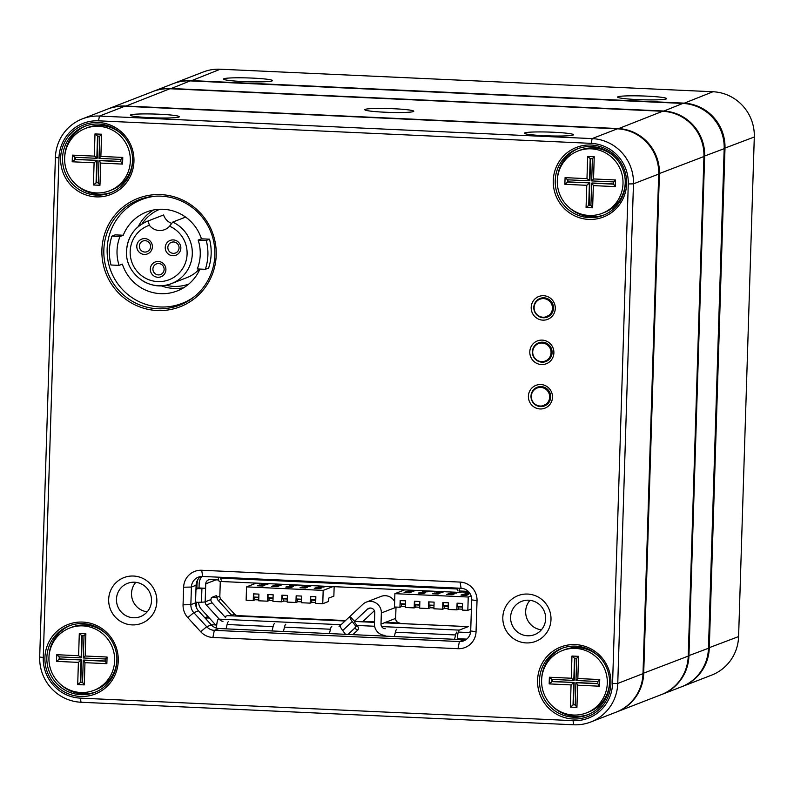 <?xml version="1.0" encoding="UTF-8"?>
<svg xmlns="http://www.w3.org/2000/svg" width="794" height="794" viewBox="0 0 794 794"><rect width="100%" height="100%" fill="white"/><g stroke="black" fill="none" stroke-linecap="round" stroke-linejoin="round"><path stroke-width="1.19" d="M666.206 98.962A24.515 1.906 -178.2 0 1 640.798 99.716A24.515 1.906 -178.2 0 1 617.692 97.235A24.515 1.906 -178.2 0 1 642.177 95.955A24.515 1.906 -178.2 0 1 666.543 98.774A24.515 1.906 -178.2 0 1 666.206 98.962M272.074 80.938A24.515 1.906 -178.2 0 1 246.666 81.703A24.515 1.906 -178.2 0 1 223.561 79.221A24.515 1.906 -178.2 0 1 248.046 77.931A24.515 1.906 -178.2 0 1 272.411 80.75A24.515 1.906 -178.2 0 1 272.074 80.938M173.509 83.529A43.452 42.608 68.8 0 1 173.916 83.37A43.452 42.608 68.8 0 1 190.987 80.581L683.654 103.111A43.452 42.608 68.8 0 1 724.991 148.359L709.29 647.944A43.452 42.608 68.8 0 1 682.304 686.502A43.452 42.608 68.8 0 1 681.897 686.661M682.304 686.502L711.613 675.138A43.452 42.608 -111.2 0 0 738.599 636.58L754.3 136.995A43.452 42.608 -111.2 0 0 712.962 91.747L220.295 69.217A43.452 42.608 -111.2 0 0 203.224 72.006L173.916 83.37M153.222 91.399A43.452 42.608 68.8 0 1 153.56 91.26A43.452 42.608 68.8 0 1 170.631 88.481L663.298 111.001A43.452 42.608 68.8 0 1 704.635 156.249L688.934 655.834A43.452 42.608 68.8 0 1 661.948 694.393A43.452 42.608 68.8 0 1 661.601 694.532M661.948 694.393L681.49 686.82A43.452 42.608 -111.2 0 0 708.476 648.261L724.178 148.677A43.452 42.608 -111.2 0 0 682.84 103.428L190.173 80.899A43.452 42.608 -111.2 0 0 173.102 83.688L153.56 91.26M530.997 396.137A10.024 9.836 -111.2 0 0 544.486 405.942A10.024 9.836 -111.2 0 0 550.024 393.03A10.024 9.836 -111.2 0 0 530.997 396.137M532.397 351.732A10.024 9.836 -111.2 0 0 545.875 361.528A10.024 9.836 -111.2 0 0 551.423 348.626A10.024 9.836 -111.2 0 0 532.397 351.732M533.796 307.328A10.024 9.836 -111.2 0 0 547.274 317.124A10.024 9.836 -111.2 0 0 552.813 304.221A10.024 9.836 -111.2 0 0 533.796 307.328M178.918 117.065A24.515 1.906 -178.2 0 1 153.51 117.82A24.515 1.906 -178.2 0 1 130.405 115.338A24.515 1.906 -178.2 0 1 154.89 114.058A24.515 1.906 -178.2 0 1 179.255 116.877A24.515 1.906 -178.2 0 1 178.918 117.065M573.05 135.079A24.515 1.906 -178.2 0 1 547.642 135.843A24.515 1.906 -178.2 0 1 524.536 133.362A24.515 1.906 -178.2 0 1 549.021 132.072A24.515 1.906 -178.2 0 1 573.387 134.891A24.515 1.906 -178.2 0 1 573.05 135.079M590.776 721.994L616.015 712.208A43.452 42.608 -111.2 0 0 643.001 673.649L658.702 174.065A43.452 42.608 -111.2 0 0 617.365 128.817L124.698 106.287A43.452 42.608 -111.2 0 0 107.627 109.076L82.387 118.862A43.452 42.608 68.8 0 1 99.458 116.073L592.126 138.603A43.452 42.608 68.8 0 1 633.463 183.851L617.762 683.436A43.452 42.608 68.8 0 1 590.776 721.994A43.452 42.608 68.8 0 1 573.705 724.783L81.038 702.253A43.452 42.608 68.8 0 1 39.7 657.005L55.401 157.42A43.452 42.608 68.8 0 1 82.387 118.862M528.407 396.196A12.257 12.019 68.8 0 1 546.798 386.45A12.257 12.019 68.8 0 1 546.133 407.6A12.257 12.019 68.8 0 1 528.407 396.196M529.797 351.792A12.257 12.019 68.8 0 1 548.197 342.035A12.257 12.019 68.8 0 1 547.532 363.195A12.257 12.019 68.8 0 1 529.797 351.792M531.196 307.377A12.257 12.019 68.8 0 1 549.597 297.631A12.257 12.019 68.8 0 1 548.932 318.781A12.257 12.019 68.8 0 1 531.196 307.377M108.679 599.361A24.515 24.038 68.8 0 1 145.481 579.868A24.515 24.038 68.8 0 1 144.151 622.168A24.515 24.038 68.8 0 1 108.679 599.361M502.82 617.385A24.515 24.038 68.8 0 1 539.612 597.882A24.515 24.038 68.8 0 1 538.282 640.192A24.515 24.038 68.8 0 1 502.82 617.385M183.067 604.83L183.622 587.223A17.825 17.478 68.8 0 1 201.696 570.261L460.073 582.081A17.825 17.478 68.8 0 1 477.025 600.641L476.053 631.726A17.825 17.478 68.8 0 1 457.979 648.688L212.891 637.483A17.825 17.478 68.8 0 1 200.674 631.716L187.801 617.623A17.825 17.478 68.8 0 1 183.067 604.83L190.858 604.661A11.146 10.927 -111.2 0 0 193.815 612.66L206.688 626.744A11.146 10.927 -111.2 0 0 214.32 630.347L459.408 641.552A11.146 10.927 -111.2 0 0 470.703 630.952L471.686 599.867A11.146 10.927 -111.2 0 0 461.086 588.265L202.708 576.454A11.146 10.927 -111.2 0 0 191.414 587.054L190.858 604.661L195.532 602.845A11.146 10.927 -111.2 0 0 198.5 610.844L211.363 624.928A11.146 10.927 -111.2 0 0 219.005 628.53L464.093 639.736A11.146 10.927 -111.2 0 0 466.018 639.656M553.269 180.536A37.328 36.603 68.8 0 1 609.296 150.84A37.328 36.603 68.8 0 1 607.271 215.263A37.328 36.603 68.8 0 1 553.269 180.536M60.612 158.016A37.328 36.603 68.8 0 1 116.639 128.32A37.328 36.603 68.8 0 1 114.614 192.734A37.328 36.603 68.8 0 1 60.612 158.016M101.9 249.951A58.161 57.029 68.8 0 1 189.2 203.681A58.161 57.029 68.8 0 1 186.044 304.062A58.161 57.029 68.8 0 1 101.9 249.951M537.578 680.121A37.328 36.603 68.8 0 1 593.604 650.425A37.328 36.603 68.8 0 1 591.58 714.848A37.328 36.603 68.8 0 1 537.578 680.121M44.911 657.601A37.328 36.603 68.8 0 1 100.937 627.905A37.328 36.603 68.8 0 1 98.913 692.318A37.328 36.603 68.8 0 1 44.911 657.601M80.363 698.134L573.03 720.654A38.995 38.241 -111.2 0 0 612.571 683.555L628.272 183.96A38.995 38.241 -111.2 0 0 591.173 143.357L98.506 120.827A38.995 38.241 -111.2 0 0 58.964 157.937L43.263 657.521A38.995 38.241 -111.2 0 0 80.363 698.134L81.038 702.253M200.783 576.533A11.146 10.927 -111.2 0 0 196.088 585.238L195.532 602.845M46.856 657.551A35.651 34.956 -111.2 0 0 94.774 692.398A35.651 34.956 -111.2 0 0 114.485 646.514A35.651 34.956 -111.2 0 0 68.999 625.92A35.651 34.956 -111.2 0 0 46.856 657.551M59.352 683.257A35.651 34.956 -111.2 0 0 95.836 691.961M70.07 625.523A35.651 34.956 -111.2 0 0 49 656.559M541.667 679.078A35.651 34.956 68.8 0 1 562.738 648.043M588.503 714.491A35.651 34.956 68.8 0 1 552.019 705.777M539.523 680.081A35.651 34.956 -111.2 0 0 587.441 714.918A35.651 34.956 -111.2 0 0 607.152 669.044A35.651 34.956 -111.2 0 0 561.666 648.44A35.651 34.956 -111.2 0 0 539.523 680.081M555.224 180.496A35.651 34.956 -111.2 0 0 603.142 215.333A35.651 34.956 -111.2 0 0 622.853 169.45A35.651 34.956 -111.2 0 0 577.367 148.855A35.651 34.956 -111.2 0 0 555.224 180.496M567.72 206.192A35.651 34.956 -111.2 0 0 604.204 214.906M578.439 148.458A35.651 34.956 -111.2 0 0 557.368 179.494M111.537 192.376A35.651 34.956 68.8 0 1 75.053 183.662M64.701 156.964A35.651 34.956 68.8 0 1 85.772 125.928M62.557 157.966A35.651 34.956 -111.2 0 0 110.475 192.813A35.651 34.956 -111.2 0 0 130.186 146.93A35.651 34.956 -111.2 0 0 84.7 126.325A35.651 34.956 -111.2 0 0 62.557 157.966M196.257 607.192L196.416 602.309M196.862 588.146L196.952 585.347A22.282 21.855 68.8 0 1 197.934 579.441M510.602 617.216A17.825 17.478 -111.2 0 0 534.57 634.634A17.825 17.478 -111.2 0 0 544.426 611.688A17.825 17.478 -111.2 0 0 510.602 617.216M541.369 629.831A17.825 17.478 68.8 0 1 529.935 600.353M116.47 599.192A17.825 17.478 -111.2 0 0 140.439 616.61A17.825 17.478 -111.2 0 0 150.284 593.674A17.825 17.478 -111.2 0 0 116.47 599.192M147.237 611.817A17.825 17.478 68.8 0 1 135.804 582.33M103.845 249.912A56.483 55.391 -111.2 0 0 179.772 305.114A56.483 55.391 -111.2 0 0 210.996 232.424A56.483 55.391 -111.2 0 0 138.93 199.78A56.483 55.391 -111.2 0 0 103.845 249.912M93.871 690.363A33.427 32.772 -111.2 0 0 114.634 660.697A33.427 32.772 -111.2 0 0 69.703 628.034A33.427 32.772 -111.2 0 0 51.233 671.049A33.427 32.772 -111.2 0 0 93.871 690.363L96.114 689.49A33.427 32.772 -111.2 0 0 116.867 659.834A33.427 32.772 -111.2 0 0 116.827 656.797M109.284 637.344A33.427 32.772 -111.2 0 0 71.946 627.161L69.703 628.034M56.503 661.372L56.711 654.713L78.606 655.715L79.301 633.513L85.871 633.811L85.176 656.013L107.071 657.015L106.862 663.675L84.968 662.672L84.273 684.885L77.703 684.577L78.398 662.375L56.503 661.372L59.58 658.941L59.639 656.896M78.398 662.375L81.067 660.102L80.363 682.304L82.556 682.403L83.251 660.201L105.145 661.204L105.225 658.98L83.32 657.978L84.025 635.776L81.832 635.676L81.137 657.879L59.242 656.876L59.173 659.099L81.474 659.943L59.58 658.941M77.703 684.577L80.77 682.145L81.474 659.943M82.566 682.225L80.77 682.145M84.968 662.672L83.658 660.042L105.155 661.025M78.606 655.715L81.544 657.72L82.229 635.696M105.145 661.204L106.862 663.675M105.225 658.98L107.071 657.015M84.273 684.885L82.556 682.403M83.32 657.978L85.176 656.013M84.025 635.776L85.871 633.811M81.832 635.676L79.301 633.513M56.711 654.713L59.242 656.876M586.538 712.883A33.427 32.772 -111.2 0 0 607.301 683.217A33.427 32.772 -111.2 0 0 562.37 650.554A33.427 32.772 -111.2 0 0 543.89 693.569A33.427 32.772 -111.2 0 0 586.538 712.883L588.771 712.01A33.427 32.772 -111.2 0 0 609.534 682.354A33.427 32.772 -111.2 0 0 609.494 679.317M601.951 659.864A33.427 32.772 -111.2 0 0 564.613 649.691L562.37 650.554M549.17 683.902L549.379 677.242L571.273 678.235L571.968 656.033L578.538 656.34L577.843 678.542L599.738 679.545L599.53 686.205L577.635 685.202L576.93 707.404L570.37 707.107L571.065 684.904L549.17 683.902L552.237 681.46L552.306 679.416M571.065 684.904L573.734 682.622L573.03 704.824L575.223 704.923L575.918 682.721L597.813 683.723L597.882 681.5L575.987 680.498L576.692 658.295L574.499 658.196L573.804 680.398L551.899 679.396L551.83 681.619L574.141 682.463L552.237 681.46M570.37 707.107L573.437 704.665L574.141 682.463M575.223 704.754L573.437 704.665M577.635 685.202L576.325 682.562L597.822 683.545M571.273 678.235L574.211 680.24L574.896 658.216M597.813 683.723L599.53 686.205M597.882 681.5L599.738 679.545M576.93 707.404L575.223 704.923M575.987 680.498L577.843 678.542M576.692 658.295L578.538 656.34M574.499 658.196L571.968 656.033M549.379 677.242L551.899 679.396M602.239 213.298A33.427 32.772 -111.2 0 0 623.002 183.632A33.427 32.772 -111.2 0 0 578.072 150.969A33.427 32.772 -111.2 0 0 559.591 193.984A33.427 32.772 -111.2 0 0 602.239 213.298L604.472 212.425A33.427 32.772 -111.2 0 0 625.235 182.769A33.427 32.772 -111.2 0 0 625.196 179.732M617.653 160.279A33.427 32.772 -111.2 0 0 580.305 150.106L578.072 150.969M564.871 184.317L565.08 177.648L586.974 178.65L587.669 156.448L594.24 156.746L593.545 178.948L615.439 179.95L615.231 186.61L593.336 185.617L592.632 207.82L586.061 207.522L586.766 185.31L564.871 184.317L567.938 181.876L568.008 179.831M586.766 185.31L589.426 183.037L588.731 205.239L590.925 205.338L591.619 183.136L613.514 184.139L613.583 181.915L591.689 180.913L592.384 158.711L590.2 158.611L589.495 180.814L567.601 179.811L567.531 182.034L589.833 182.878L567.938 181.876M586.061 207.522L589.138 205.08L589.833 182.878M590.925 205.16L589.138 205.08M593.336 185.617L592.026 182.977L613.524 183.96M586.974 178.65L589.912 180.655L590.597 158.631M613.514 184.139L615.231 186.61M613.583 181.915L615.439 179.95M592.632 207.82L590.925 205.338M591.689 180.913L593.545 178.948M592.384 158.711L594.24 156.746M590.2 158.611L587.669 156.448M565.08 177.648L567.601 179.811M109.572 190.768A33.427 32.772 -111.2 0 0 130.335 161.113A33.427 32.772 -111.2 0 0 85.405 128.449A33.427 32.772 -111.2 0 0 66.924 171.454A33.427 32.772 -111.2 0 0 109.572 190.768L111.805 189.905A33.427 32.772 -111.2 0 0 132.568 160.239A33.427 32.772 -111.2 0 0 132.529 157.212M124.986 137.759A33.427 32.772 -111.2 0 0 87.638 127.576L85.405 128.449M72.204 161.787L72.413 155.128L94.307 156.13L95.002 133.928L101.572 134.226L100.878 156.428L122.772 157.43L122.564 164.09L100.669 163.088L99.965 185.29L93.404 184.992L94.099 162.79L72.204 161.787L75.271 159.356L75.341 157.311M94.099 162.79L96.769 160.507L96.064 182.719L98.258 182.819L98.952 160.616L120.847 161.609L120.916 159.395L99.022 158.393L99.726 136.191L97.533 136.092L96.838 158.294L74.934 157.291L74.864 159.515L97.176 160.358L75.271 159.356M93.404 184.992L96.471 182.56L97.176 160.358M98.258 182.64L96.471 182.56M100.669 163.088L99.359 160.457L120.857 161.44M94.307 156.13L97.245 158.135L97.93 136.102M120.847 161.609L122.564 164.09M120.916 159.395L122.772 157.43M99.965 185.29L98.258 182.819M99.022 158.393L100.878 156.428M99.726 136.191L101.572 134.226M97.533 136.092L95.002 133.928M72.413 155.128L74.934 157.291M227.332 615.638A8.913 1.598 -87.4 0 1 227.461 615.618L345.043 620.997L227.332 615.638L224.712 616.66M384.336 622.794L468.321 626.635A8.913 1.598 92.6 0 0 468.192 626.655L459.24 630.128A8.913 1.598 92.6 0 0 457.334 639.428M216.494 628.123A8.913 1.598 -87.4 0 1 218.38 619.112M459.131 588.175A8.913 1.598 92.6 0 0 460.292 592.443A8.913 1.598 92.6 0 0 460.421 592.423L463.636 591.173M219.561 581.406A8.913 1.598 -87.4 0 1 219.442 581.426A8.913 1.598 -87.4 0 1 218.271 577.159M546.034 360.387L545.825 360.962L548.664 359.861M545.26 361.032A9.339 9.161 -111.2 0 1 532.705 351.911A9.339 9.161 68.8 0 1 538.501 343.623A9.339 9.161 68.8 0 1 551.056 352.744A9.339 9.161 -111.2 0 1 545.26 361.032L548.962 359.593M544.634 404.801L544.436 405.367L547.274 404.265M543.86 405.436A9.339 9.161 -111.2 0 1 531.305 396.315A9.339 9.161 68.8 0 1 537.111 388.028A9.339 9.161 68.8 0 1 549.666 397.149A9.339 9.161 -111.2 0 1 543.86 405.436L547.572 403.997M547.433 315.982L547.225 316.558L550.063 315.456M546.649 316.627A9.339 9.161 -111.2 0 1 534.104 307.496A9.339 9.161 68.8 0 1 539.9 299.209A9.339 9.161 68.8 0 1 552.455 308.34A9.339 9.161 -111.2 0 1 546.649 316.627L550.361 315.188M413.366 111.577A24.515 1.906 -178.2 0 1 387.958 112.341A24.515 1.906 -178.2 0 1 364.853 109.85A24.515 1.906 -178.2 0 1 389.348 108.57A24.515 1.906 -178.2 0 1 413.704 111.388A24.515 1.906 -178.2 0 1 413.366 111.577M107.974 108.937A43.452 42.608 68.8 0 1 108.321 108.808A43.452 42.608 68.8 0 1 125.392 106.019L618.06 128.549A43.452 42.608 68.8 0 1 659.397 173.797L643.696 673.381A43.452 42.608 68.8 0 1 616.7 711.94A43.452 42.608 68.8 0 1 616.352 712.069M616.7 711.94L661.253 694.661A43.452 42.608 -111.2 0 0 688.239 656.102L703.941 156.517A43.452 42.608 -111.2 0 0 662.603 111.269L169.946 88.749A43.452 42.608 -111.2 0 0 152.875 91.528L108.321 108.808M430.417 607.747L433.911 607.906L430.487 607.738A5.012 0.903 -87.4 0 1 430.417 607.747A5.012 0.903 -87.4 0 1 429.772 605.544L429.713 605.088M429.028 601.902L428.929 605.058L434 605.286M396.007 607.063A11.146 10.927 68.8 0 1 395.998 607.301L395.65 618.407A4.456 4.367 68.8 0 0 399.888 623.042L385.398 622.377M374.49 621.881L363.047 621.355M293.949 618.655L345.509 620.561L237.644 615.628A4.456 4.367 68.8 0 1 234.587 614.179L221.02 599.331A4.456 4.367 68.8 0 1 219.839 596.135L220.295 581.466M458.178 606.388L458.237 606.854A5.012 0.903 -87.4 0 0 458.882 609.048A5.012 0.903 -87.4 0 0 458.952 609.038L456.878 609.842L457.086 603.182L462.565 603.43L462.356 610.1L467.825 610.348L471.398 608.958M468.47 594.567L466.435 595.351L460.957 595.103L462.991 594.309L468.47 594.567M306.127 585.396L306.097 586.26M306.087 585.396L304.092 586.161L309.571 586.419L311.566 585.644M302.057 586.955L300.023 587.749L305.501 587.997L307.536 587.203L302.057 586.955L302.028 587.838M295.944 602.487L287.18 602.09L287.388 595.421L281.92 595.172L281.711 601.832L272.947 601.435L273.156 594.775L267.687 594.527L267.479 601.187L258.715 600.78L258.923 594.12L253.455 593.872L253.246 600.532L246.13 600.214L246.547 586.885L323.178 590.389L322.761 603.718L315.645 603.39L315.853 596.731L310.385 596.473L310.176 603.142L301.412 602.735L301.621 596.076L296.152 595.828L295.944 602.487L297.978 601.693A5.012 0.903 -87.4 0 1 297.939 601.693A5.012 0.903 -87.4 0 1 297.303 599.49L297.234 599.033M273.593 585.654L279.071 585.903L277.027 586.697L271.558 586.438L273.593 585.654L273.563 586.538M277.662 584.096L277.632 584.96M283.101 584.344L281.106 585.118L275.627 584.86L277.622 584.086M269.513 600.393L267.479 601.187M291.259 587.342L285.79 587.094L287.825 586.3L293.304 586.558L291.259 587.342M262.794 586.041L257.325 585.793L259.36 584.999L264.839 585.257L262.794 586.041M246.547 586.885L256.273 583.114M323.178 590.389L332.914 586.617M297.333 584.989L295.338 585.764L289.86 585.515L291.855 584.741M320.319 586.041L318.325 586.816L323.803 587.064L325.798 586.29M319.734 588.642L321.769 587.858L316.29 587.61L314.255 588.394L319.734 588.642M268.868 583.689L266.873 584.463L261.395 584.215L263.39 583.441L263.4 584.305M322.761 603.718L328.458 601.505L328.567 598.17L333.857 596.125L334.155 586.677M320.359 586.041L320.329 586.905M316.29 587.61L316.26 588.483M310.176 603.142L312.211 602.348A5.012 0.903 -87.4 0 1 311.536 600.145L311.466 599.688M458.267 592.354L456.272 593.118L450.793 592.87L452.788 592.096M291.894 584.741L291.864 585.605M287.825 586.3L287.795 587.183M283.746 601.048L281.711 601.832M430.447 607.757L428.413 608.541L428.621 601.882L434.1 602.13L433.891 608.79L442.645 609.197L442.853 602.537L448.332 602.785L448.124 609.445L456.878 609.842M438.596 591.451L438.576 592.314M444.035 591.699L442.04 592.473L436.561 592.225L438.556 591.451M434.526 593.009L440.005 593.257L437.97 594.051L432.492 593.803L434.526 593.009L434.507 593.892M452.828 592.106L452.808 592.969M444.68 608.403L442.645 609.197M448.759 593.664L454.237 593.912L452.203 594.706L446.724 594.448L448.759 593.664L448.739 594.547M461.622 591.957L469.095 592.294M428.413 608.541L419.659 608.144L419.867 601.485L414.389 601.227L414.18 607.896L405.416 607.489L405.635 600.83L400.156 600.582L399.948 607.241L394.469 606.993L394.896 593.674L404.622 589.892M394.896 593.674L468.242 597.019L471.1 595.917M410.091 590.15L408.096 590.925L413.575 591.173L415.57 590.399M424.343 591.659L424.363 590.796L422.329 591.57L427.807 591.818L429.802 591.044M404.027 592.503L409.506 592.751L411.54 591.957L406.062 591.709L404.027 592.503M418.259 593.148L423.738 593.396L425.773 592.612L420.294 592.364L418.259 593.148M470.117 593.753L465.026 593.525L469.522 592.85M255.281 599.748L253.246 600.532M468.242 597.019L467.825 610.348M399.948 607.241L401.982 606.447A5.012 0.903 -87.4 0 1 401.307 604.244L401.248 603.787M414.18 607.896L416.215 607.102A5.012 0.903 -87.4 0 1 415.54 604.899L415.48 604.442M467.071 592.731L467.041 593.614M259.36 584.999L259.33 585.883M462.991 594.309L462.971 595.192M410.131 590.15L410.111 591.014M406.062 591.709L406.042 592.592M420.294 592.364L420.274 593.237M416.255 607.092A5.012 0.903 -87.4 0 1 416.185 607.102L419.679 607.261L416.255 607.092M414.796 601.247L414.696 604.403L419.768 604.631M173.291 239.917A7.93 7.781 68.8 0 1 179.672 252.085A7.93 7.781 68.8 0 1 166.164 251.47A7.93 7.781 68.8 0 1 173.291 239.917M158.363 261.474A7.93 7.781 68.8 0 1 164.735 273.642A7.93 7.781 68.8 0 1 151.237 273.027A7.93 7.781 68.8 0 1 158.363 261.474M144.826 238.617A7.93 7.781 68.8 0 1 151.207 250.785A7.93 7.781 68.8 0 1 137.699 250.17A7.93 7.781 68.8 0 1 144.826 238.617M169.569 226.201A28.971 28.405 68.8 0 1 187.096 254.03A28.971 28.405 68.8 0 1 157.728 281.592A28.971 28.405 68.8 0 1 130.166 251.42A28.971 28.405 68.8 0 1 149.391 225.278A13.369 13.111 -111.2 0 0 169.569 226.201L172.735 222.092A33.427 32.772 68.8 0 1 176.119 223.898A33.427 32.772 68.8 0 1 192.297 253.911A33.427 32.772 68.8 0 1 171.534 283.577A33.427 32.772 68.8 0 1 142.781 280.917M155.594 196.187A55.709 54.627 -111.2 0 0 141.749 199.522A55.709 54.627 -111.2 0 0 113.016 275.875A55.709 54.627 -111.2 0 0 182.034 303.397A55.709 54.627 -111.2 0 0 194.48 296.559M149.391 225.278L148.111 220.97L163.574 214.976A13.369 13.111 -111.2 0 0 171.673 223.402M205.348 269.315A50.131 49.159 -111.2 0 0 206.251 240.453L198.182 240.086A42.34 41.516 -111.2 0 1 197.279 268.948L205.348 269.315L208.604 268.054A50.131 49.159 -111.2 0 0 209.507 239.183L206.251 240.453M111.924 236.136A50.131 49.159 -111.2 0 0 111.011 265.007L119.09 265.375A42.34 41.516 -111.2 0 1 119.993 236.503L111.924 236.136L115.18 234.875L123.249 235.242L119.993 236.503M199.949 269.067A42.34 41.516 -111.2 0 1 177.201 290.941A42.34 41.516 -111.2 0 1 124.747 270.02A42.34 41.516 -111.2 0 1 122.345 264.104L119.09 265.375M209.507 239.183L201.438 238.815L198.182 240.086M201.438 238.815A42.34 41.516 -111.2 0 0 199.036 232.91A42.34 41.516 -111.2 0 0 146.582 211.988A42.34 41.516 -111.2 0 0 123.249 235.242M199.344 269.037A33.427 32.772 68.8 0 1 187.007 277.572L171.534 283.577C150.751 292.688 124.856 273.999 126.534 250.973C127.606 236.791 134.553 226.886 147.366 221.248A33.427 32.772 68.8 0 1 148.111 220.97M126.603 250.914A33.427 32.772 68.8 0 1 147.366 221.248L162.839 215.253A33.427 32.772 68.8 0 1 163.574 214.976M188.793 284.044A40.107 39.333 68.8 0 1 173.658 286.376A40.107 39.333 68.8 0 1 165.797 285.205M142.027 223.908A40.107 39.333 68.8 0 1 159.802 209.259M138.186 226.697A42.34 41.516 68.8 0 1 153.54 209.983M183.682 287.736A42.34 41.516 68.8 0 1 173.995 288.44A42.34 41.516 68.8 0 1 161.073 285.741M185.627 217.099L172.735 222.092M179.057 247.927A5.707 5.598 -111.2 0 0 171.385 242.349A5.707 5.598 -111.2 0 0 168.229 249.693A5.707 5.598 -111.2 0 0 179.057 247.927M164.13 269.474A5.707 5.598 -111.2 0 0 156.458 263.906A5.707 5.598 -111.2 0 0 153.302 271.24A5.707 5.598 -111.2 0 0 164.13 269.474M150.592 246.626A5.707 5.598 -111.2 0 0 142.92 241.048A5.707 5.598 -111.2 0 0 139.764 248.393A5.707 5.598 -111.2 0 0 150.592 246.626M296.549 595.847L296.45 598.994L301.522 599.232M283.706 601.048L287.21 601.207L283.786 601.028A5.012 0.903 -87.4 0 1 283.706 601.048A5.012 0.903 -87.4 0 1 283.071 598.845L283.001 598.388M282.317 595.192L282.217 598.348L287.289 598.577M258.745 599.887L255.321 599.728A5.012 0.903 -87.4 0 1 255.241 599.738A5.012 0.903 -87.4 0 1 254.606 597.545L254.537 597.078M253.852 593.892L253.752 597.048L258.824 597.277M269.474 600.393L272.977 600.552L269.553 600.383A5.012 0.903 -87.4 0 1 269.474 600.393A5.012 0.903 -87.4 0 1 268.838 598.19L268.769 597.733M268.084 594.547L267.985 597.693L273.057 597.932M457.493 603.202L457.394 606.358L462.465 606.586M312.25 602.328A5.012 0.903 -87.4 0 1 312.171 602.348L315.675 602.507L312.25 602.328M310.782 596.493L310.682 599.649L315.754 599.877M444.65 608.403L448.144 608.561L444.719 608.393A5.012 0.903 -87.4 0 1 444.65 608.403A5.012 0.903 -87.4 0 1 444.005 606.199L443.945 605.743M443.26 602.547L443.161 605.703L448.233 605.941M211.214 624.759L215.65 624.888M207.998 616.551L204.733 617.672M204.912 617.861L209.358 618.04M225.625 617.653L212.058 602.805A4.456 4.367 -111.2 0 1 210.876 599.936L211.343 597.564L216.673 595.5L216.98 597.237L219.839 596.135A4.456 4.367 -111.2 0 0 221.02 599.331L218.171 600.443A4.456 4.367 68.8 0 1 216.99 597.574L211.919 597.336M216.008 579.848L205.745 583.828L205.606 588.275L199.036 587.967L199.175 583.53A11.146 10.927 -111.2 0 1 202.023 576.444M198.609 602.299A11.146 10.927 -111.2 0 0 201.567 609.514L215.134 624.362A11.146 10.927 -111.2 0 0 216.653 625.741M468.252 591.381L459.498 590.984M228.513 607.539L234.587 614.179A4.456 4.367 -111.2 0 0 237.644 615.628L293.512 618.635M232.344 615.846A4.456 4.367 68.8 0 1 231.739 615.29L218.171 600.443M222.985 621.305A4.456 4.367 68.8 0 1 219.928 619.866L206.361 605.018A4.456 4.367 68.8 0 1 205.18 601.812L205.606 588.275A11.146 0.863 1.8 0 1 201.904 588.652L195.979 588.642M340.219 625.553A4.456 4.367 68.8 0 1 339.038 626.248M466.723 639.12L457.374 638.694M470.614 632.054A4.456 4.367 68.8 0 1 468.44 632.53L458.267 632.064M205.745 583.828A4.456 4.367 68.8 0 1 210.261 579.59L218.638 579.977M385.239 628.729A4.456 4.367 68.8 0 1 381.001 624.084L381.348 612.978A11.146 10.927 68.8 0 0 366.371 602.09L381.021 596.413A11.146 10.927 68.8 0 1 394.648 601.564M385.03 635.389A11.146 10.927 -111.2 0 1 374.431 623.786L374.778 612.68A4.456 4.367 -111.2 0 0 367.404 609.197L354.501 621.305L350.005 616.382L362.908 604.274A11.146 10.927 68.8 0 1 366.371 602.09M362.58 621.791L374.391 610.705M340.428 625.374A11.146 2.035 46.8 0 0 340.298 625.454A11.146 2.035 46.8 0 0 342.69 630.545L345.45 634.227A2.233 1.876 -59.9 0 0 345.529 634.317M347.99 634.426A2.233 1.876 -59.9 0 0 348.199 634.257L354.59 628.262A2.233 1.876 -59.9 0 0 355.037 625.225L352.278 621.553A11.146 2.035 46.8 0 1 349.876 616.462L340.298 625.454M221.595 580.146A11.146 2.005 92.6 0 1 220.563 578.151L220.365 577.258M220.563 578.151L457.036 588.959L456.848 588.066M457.036 588.959A11.146 2.005 92.6 0 0 458.078 590.954M195.949 589.843A2.233 1.687 -83 0 1 197.378 588.82M354.402 621.454L374.47 622.367L354.501 621.305A4.456 0.814 46.8 0 0 354.452 621.335A4.456 0.814 46.8 0 0 355.414 623.369L358.173 627.052L355.037 625.225M352.854 634.654L357.727 630.079A2.233 1.876 -59.9 0 0 358.173 627.052M272.014 630.952A2.233 1.509 -7 0 0 272.124 630.674L273.086 626.615A11.146 2.005 92.6 0 1 274.446 623.657M228.464 621.553A11.146 2.005 92.6 0 0 227.104 624.511L226.141 628.57A2.233 1.509 -7 0 0 226.111 628.858M329.381 633.582A2.233 1.509 -7 0 0 329.49 633.294L330.453 629.235A11.146 2.005 92.6 0 1 331.813 626.287M285.83 624.183A11.146 2.005 92.6 0 0 284.47 627.131L283.508 631.19A2.233 1.509 -7 0 0 283.478 631.478M456.947 632.004A11.146 2.005 92.6 0 0 455.597 634.962L454.625 639.011A2.233 1.509 -7 0 1 454.515 639.299M396.732 629.255A11.146 2.005 92.6 0 0 395.382 632.203L394.41 636.262A2.233 1.509 -7 0 0 394.38 636.55M210.886 599.609L205.18 601.812A11.146 0.863 1.8 0 1 201.478 602.199L196.952 602.358A2.233 1.687 -83 0 1 196.753 602.358A2.233 1.687 -83 0 1 195.582 601.435M199.036 587.967L195.999 588.175M402.022 606.437A5.012 0.903 -87.4 0 1 401.953 606.447L405.446 606.606L402.022 606.437M400.563 600.601L400.464 603.758L405.536 603.986M220.295 69.217L190.917 80.938M683.584 103.468L712.962 91.747M754.3 136.995L724.188 148.379M708.486 647.964L738.599 636.58M190.173 80.899L170.571 88.779M663.238 111.299L682.84 103.428M724.178 148.677L703.95 156.269M688.249 655.854L708.476 648.261M591.173 143.357L592.126 138.603L617.365 128.817M124.698 106.287L99.458 116.073L98.506 120.827M612.571 683.555L617.762 683.436L643.001 673.649M658.702 174.065L633.463 183.851L628.272 183.96M196.952 585.347L196.078 585.684M219.005 628.53L214.32 630.347L212.891 637.483M457.979 648.688L459.408 641.552L464.093 639.736M196.088 585.238L191.414 587.054L183.622 587.223M198.5 610.844L193.815 612.66L187.801 617.623M200.674 631.716L206.688 626.744L211.363 624.928M58.964 157.937L55.401 157.42M43.263 657.521L39.7 657.005M573.03 720.654L573.705 724.783M470.703 630.952L476.053 631.726M471.686 599.867L477.025 600.641M461.086 588.265L460.073 582.081M202.708 576.454L201.696 570.261M219.283 619.151L341.073 624.719M356.972 625.454L374.619 626.258M381.656 626.575L459.24 630.128M468.192 626.655L384.266 622.814M169.946 88.749L125.333 106.317M618 128.846L662.603 111.269M703.941 156.517L658.712 173.807M643.011 673.391L688.239 656.102M429.772 605.544L433.981 605.743M415.54 604.899L419.748 605.088M297.303 599.49L301.512 599.688M298.018 601.683L301.442 601.842L297.939 601.693M283.071 598.845L287.279 599.033M254.606 597.545L258.814 597.733M268.838 598.19L273.047 598.378M458.237 606.854L462.445 607.043M458.952 609.038L462.376 609.197L458.882 609.048M311.536 600.145L315.744 600.333M444.005 606.199L448.213 606.388M237.644 615.628L236.582 616.035M234.587 614.179L231.739 615.29M212.058 602.805L206.361 605.018M399.888 623.042L398.836 623.449M470.663 631.667L468.44 632.53M395.65 618.407L381.001 624.084M395.998 607.301L381.348 612.978M342.69 630.545L352.278 621.553M354.59 628.262L357.727 630.079M227.104 624.511L273.086 626.615M284.47 627.131L330.453 629.235M395.382 632.203L455.597 634.962M201.478 602.199L201.904 588.652M367.404 609.197L370.401 608.035M206.331 619.419L206.351 617.95M401.307 604.244L405.516 604.442M460.292 592.443L219.442 581.426M538.501 343.623L542.213 342.184M537.111 388.028L540.813 386.589M539.9 299.209L543.612 297.77M188.039 301.075L182.034 303.397M147.773 197.19L141.749 199.522M255.241 599.738L258.745 599.907"/></g></svg>
